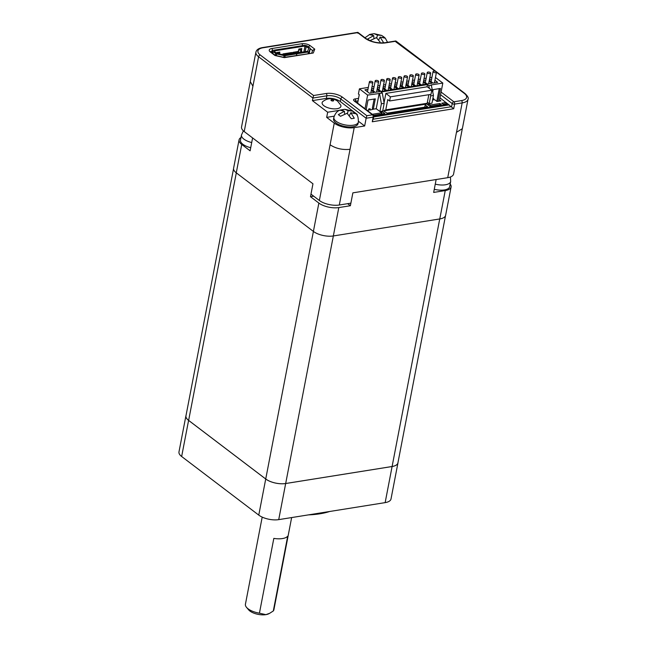 <?xml version="1.0" encoding="UTF-8"?>
<svg xmlns="http://www.w3.org/2000/svg" width="647" height="647" viewBox="0 0 647 647"><rect width="100%" height="100%" fill="white"/><g stroke="black" fill="none" stroke-linecap="round" stroke-linejoin="round"><path stroke-width="0.97" d="M262.197 517.115L245.423 604.233A14.501 6.155 10.9 0 0 246.539 607.379A14.501 6.155 10.9 0 0 248.092 608.827A14.501 6.155 10.9 0 0 259.431 613.178L273.827 538.393A14.501 6.155 -169.1 0 0 287.713 536.177L273.309 610.962A14.501 6.155 10.9 0 0 273.899 609.717L291.643 517.568M269.662 613.299L268.796 613.752A11.597 4.917 -169.1 0 1 265.868 614.65L269.662 613.299L273.309 610.962M259.431 613.178L265.868 614.65A11.597 4.917 -169.1 0 1 249.912 611.035A11.597 4.917 -169.1 0 1 248.666 609.878L246.539 607.379M251.715 142.55A13.053 5.54 -169.1 0 1 243.887 139.113A13.053 5.54 -169.1 0 1 241.477 134.98L240.49 140.14A13.053 5.54 10.9 0 0 242.892 144.273A13.053 5.54 10.9 0 0 250.721 147.702M434.274 189.304A13.053 5.54 10.9 0 0 449.673 186.676L450.668 181.516A13.053 5.54 -169.1 0 1 435.269 184.144M329.687 511.486A63.802 27.069 -169.1 0 1 308.465 514.875M398.002 462.427A14.501 6.155 -169.1 0 1 397.962 462.888A14.501 6.155 -169.1 0 1 392.098 466.519L285.675 483.527A14.501 6.155 -169.1 0 1 265.723 479.006L188.592 420.396A14.501 6.155 -169.1 0 1 185.924 415.803A14.501 6.155 -169.1 0 1 186.053 415.358M397.962 462.888L391.006 498.991A14.501 6.155 -169.1 0 1 385.151 502.622L278.72 519.63A14.501 6.155 -169.1 0 1 258.768 515.109L181.645 456.499A14.501 6.155 -169.1 0 1 178.976 451.913L185.924 415.803M445.508 215.758L397.921 462.88A14.501 6.155 -169.1 0 1 392.066 466.511L285.683 483.511A14.501 6.155 -169.1 0 1 265.731 478.99L188.633 420.404A14.501 6.155 -169.1 0 1 185.964 415.811L233.551 168.689M313.69 196.178L310.479 196.696L312.962 183.797L252.597 137.932L250.114 150.824L241.735 144.451A14.501 6.155 -169.1 0 1 239.067 139.865L233.599 168.228A14.501 6.155 10.9 0 0 236.268 172.822L313.399 231.432A14.501 6.155 10.9 0 0 333.351 235.953L439.774 218.945A14.501 6.155 10.9 0 0 445.629 215.314L451.096 186.951A14.501 6.155 -169.1 0 1 445.241 190.574L433.668 192.426L436.151 179.534L352.866 192.846L447.724 177.682A14.501 6.155 10.9 0 0 453.579 174.051L462.233 129.117M239.067 139.865A14.501 6.155 -169.1 0 1 240.991 137.504M450.183 184.039A14.501 6.155 -169.1 0 1 451.096 186.951M278.72 519.63L338.81 207.582L350.383 205.738L352.866 192.846L350.876 203.158L339.311 205.01A14.501 6.155 -169.1 0 1 319.359 200.489L310.972 194.116L312.962 183.797L244.218 131.559A14.501 6.155 10.9 0 1 241.549 126.966L250.203 82.032M338.81 207.582A14.501 6.155 -169.1 0 1 318.858 203.061L310.479 196.696M350.383 205.738L347.665 203.676M380.598 43.106L383.59 42.629L380.104 37.089L385.313 38.189L384.269 37.227L381.69 35.448L377.419 35.051L374.16 33.676L370.682 34.226M387.529 42.29L385.313 38.189M369.372 34.574L373.723 35.642L367.65 39.014L369.825 40.664L376.4 37.68L380.088 42.047M340.071 110.192L344.422 111.26L338.349 114.632L340.524 116.282L347.099 113.298L351.297 118.725L354.289 118.247L350.803 112.707L356.012 113.807L352.389 111.066L348.118 110.669L344.859 109.294L341.381 109.844M358.365 122.081L358.066 123.626A12.471 5.289 10.9 0 1 349.137 126.958A12.471 5.289 10.9 0 1 335.874 122.857A12.471 5.289 10.9 0 1 333.577 118.911L333.876 117.366A12.471 5.289 -169.1 0 0 336.173 121.312A12.471 5.289 -169.1 0 0 349.429 125.413A12.471 5.289 -169.1 0 0 358.365 122.081C358.422 117.625 357.621 114.843 355.947 113.735L356.012 113.807M323.888 105.728A9.568 4.06 10.9 0 0 335.324 108.874A9.568 4.06 10.9 0 0 340.751 105.121L337.556 101.102C332.429 97.746 327.487 97.932 322.716 101.652A9.568 4.06 10.9 0 0 323.888 105.728M372.518 81.854A1.739 0.736 10.9 0 0 370.666 81.287A1.739 0.736 10.9 0 0 369.421 81.748A1.739 0.736 10.9 0 0 369.744 82.298A1.739 0.736 10.9 0 0 371.596 82.873A1.739 0.736 10.9 0 0 372.842 82.404A1.739 0.736 10.9 0 0 372.518 81.854M378.301 80.932A1.739 0.736 10.9 0 0 376.457 80.357A1.739 0.736 10.9 0 0 375.203 80.826A1.739 0.736 10.9 0 0 375.527 81.376A1.739 0.736 10.9 0 0 377.379 81.951A1.739 0.736 10.9 0 0 378.624 81.482A1.739 0.736 10.9 0 0 378.301 80.932M384.092 80.01A1.739 0.736 10.9 0 0 382.24 79.435A1.739 0.736 10.9 0 0 380.994 79.896A1.739 0.736 10.9 0 0 381.309 80.454A1.739 0.736 10.9 0 0 383.161 81.021A1.739 0.736 10.9 0 0 384.407 80.56A1.739 0.736 10.9 0 0 384.092 80.01M389.874 79.08A1.739 0.736 10.9 0 0 388.022 78.513A1.739 0.736 10.9 0 0 386.777 78.974A1.739 0.736 10.9 0 0 387.092 79.524A1.739 0.736 10.9 0 0 388.944 80.099A1.739 0.736 10.9 0 0 390.19 79.63A1.739 0.736 10.9 0 0 389.874 79.08M395.657 78.158A1.739 0.736 10.9 0 0 393.805 77.583A1.739 0.736 10.9 0 0 392.559 78.052A1.739 0.736 10.9 0 0 392.883 78.602A1.739 0.736 10.9 0 0 394.727 79.177A1.739 0.736 10.9 0 0 395.98 78.708A1.739 0.736 10.9 0 0 395.657 78.158M401.439 77.236A1.739 0.736 10.9 0 0 399.587 76.661A1.739 0.736 10.9 0 0 398.342 77.122A1.739 0.736 10.9 0 0 398.665 77.68A1.739 0.736 10.9 0 0 400.517 78.247A1.739 0.736 10.9 0 0 401.763 77.786A1.739 0.736 10.9 0 0 401.439 77.236M436.143 71.688A1.739 0.736 10.9 0 0 434.299 71.113A1.739 0.736 10.9 0 0 433.045 71.582A1.739 0.736 10.9 0 0 433.369 72.132A1.739 0.736 10.9 0 0 435.221 72.707A1.739 0.736 10.9 0 0 436.466 72.238A1.739 0.736 10.9 0 0 436.143 71.688M430.36 72.61A1.739 0.736 10.9 0 0 428.508 72.035A1.739 0.736 10.9 0 0 427.263 72.504A1.739 0.736 10.9 0 0 427.586 73.054A1.739 0.736 10.9 0 0 429.438 73.629A1.739 0.736 10.9 0 0 430.684 73.16A1.739 0.736 10.9 0 0 430.36 72.61M424.578 73.54A1.739 0.736 10.9 0 0 422.726 72.965A1.739 0.736 10.9 0 0 421.48 73.426A1.739 0.736 10.9 0 0 421.804 73.976A1.739 0.736 10.9 0 0 423.648 74.551A1.739 0.736 10.9 0 0 424.901 74.09A1.739 0.736 10.9 0 0 424.578 73.54M418.795 74.462A1.739 0.736 10.9 0 0 416.943 73.887A1.739 0.736 10.9 0 0 415.697 74.356A1.739 0.736 10.9 0 0 416.013 74.906A1.739 0.736 10.9 0 0 417.865 75.473A1.739 0.736 10.9 0 0 419.11 75.012A1.739 0.736 10.9 0 0 418.795 74.462M413.004 75.384A1.739 0.736 10.9 0 0 411.16 74.809A1.739 0.736 10.9 0 0 409.915 75.278A1.739 0.736 10.9 0 0 410.23 75.828A1.739 0.736 10.9 0 0 412.082 76.403A1.739 0.736 10.9 0 0 413.328 75.934A1.739 0.736 10.9 0 0 413.004 75.384M407.222 76.306A1.739 0.736 10.9 0 0 405.378 75.739A1.739 0.736 10.9 0 0 404.124 76.2A1.739 0.736 10.9 0 0 404.448 76.75A1.739 0.736 10.9 0 0 406.3 77.325A1.739 0.736 10.9 0 0 407.545 76.864A1.739 0.736 10.9 0 0 407.222 76.306M384.067 102.736L385.863 93.403L427.279 86.787L431.808 90.224L390.392 96.848L385.863 93.403M374.128 99.048L372.324 108.405L373.327 109.173L376.222 108.712L379.91 111.51L382.684 111.074L384.172 103.334L381.398 103.779L379.538 93.491L367.633 95.085L359.417 88.841L368.329 87.418M432.827 98.74L433.749 98.595L433.506 99.881L434.663 99.695L437.008 101.482L440.939 100.851L439.596 99.832L442.823 83.067L431.258 84.919L433.458 95.457L430.684 95.902L430.417 94.446M427.376 102.258L429.187 103.641L431.97 103.196L433.458 95.457M429.187 103.641L430.684 95.902M429.309 88.332L428.815 85.614L427.473 84.595L380.97 92.028L382.312 93.047L384.172 103.334M427.044 86.827L427.473 84.595M379.91 111.51L381.398 103.779M376.222 108.712L379.199 93.241M400.396 84.87L404.132 87.709L408.758 86.973L406.001 84.878M367.965 89.326L364.9 89.82L369.429 93.257L374.055 92.521L371.297 90.418M406.179 83.948L409.915 86.787L414.541 86.043L411.783 83.948M411.961 83.026L415.697 85.865L420.324 85.121L417.566 83.026M371.475 89.496L375.211 92.335L379.838 91.591L377.08 89.496M377.258 88.566L380.994 91.405L385.62 90.669L382.862 88.574M383.04 87.644L386.777 90.483L391.403 89.747L388.645 87.652M388.831 86.722L392.567 89.561L397.193 88.817L394.435 86.722M417.752 82.096L421.48 84.935L426.114 84.199L423.356 82.104M423.534 81.174L427.271 84.013L431.897 83.277L429.139 81.174M429.317 80.252L433.053 83.091L437.679 82.347L434.921 80.252M394.613 85.792L398.35 88.639L402.976 87.895L400.218 85.8M402.669 83.778L400.542 84.118M396.886 84.708L394.759 85.048M408.451 82.856L406.324 83.196M414.234 81.934L412.107 82.274M373.748 88.404L371.621 88.744M379.53 87.482L377.403 87.822M385.313 86.552L383.186 86.892M391.103 85.63L388.968 85.97M420.024 81.004L417.889 81.344M425.807 80.082L423.68 80.422M431.589 79.16L429.462 79.5M379.538 93.491L382.312 93.047M428.815 85.614L431.598 85.169M435.455 77.47L442.823 83.067M371.985 86.835L374.112 86.496M377.775 85.914L379.902 85.566M383.558 84.983L385.685 84.644M389.34 84.061L391.467 83.722M395.123 83.139L397.25 82.8M400.905 82.209L403.032 81.87M406.696 81.287L408.823 80.948M412.479 80.365L414.606 80.026M418.261 79.435L420.388 79.096M424.044 78.513L426.171 78.174M429.826 77.591L431.953 77.252M369.615 112.246L367.334 110.459L368.491 110.273L368.733 108.979L370.124 108.761L369.874 110.047L374.338 109.011M425.831 104.175L425.233 104.879L427.61 106.682L387.124 113.152L384.286 111.421L384.561 110.152L385.232 110.661L385.766 109.885L387.755 99.573L389.599 100.972L390.392 96.848M389.599 100.972L431.007 94.357L431.808 90.224M365.005 108.745L367.633 95.085M357.629 103.14L359.263 94.64L358.422 94.001L359.417 88.841M385.766 109.885L427.182 103.269L428.832 94.705M385.232 110.661L426.648 104.046L426.785 103.334M424.731 107.143L425.233 104.879M368.701 109.157L369.874 110.047M375.309 108.858L376.578 108.979M432.722 99.282L433.506 99.881M432.77 91.639L433.158 89.609L440.445 88.445L437.962 101.328M439.353 101.102L439.596 99.832M366.178 109.634L368.03 100.018L375.317 98.854L373.327 109.173M384.286 111.421L382.83 110.314M439.256 88.639L436.814 101.328M373.885 116.193L448.46 104.272M441.262 104.499L439.92 103.48L430.433 105L429.09 103.981L427.246 104.272L429.923 106.31L441.262 104.499M446.115 102.493L441.772 103.188L443.114 104.207L447.457 103.512M373.545 115.32L384.811 113.524L382.126 111.486L380.274 111.777L381.617 112.796L372.3 114.284M357.079 115.239L357.233 114.43L340.298 101.563A10.15 4.303 10.9 0 0 326.331 98.401L312.404 100.625L312.905 98.045L258.582 56.766L244.218 131.559M334.184 116.177L326.67 117.374L334.248 123.132L319.359 200.489M326.67 117.374L327.665 112.222L312.404 100.625M441.092 92.076L453.895 101.797L461.457 100.592A1.739 1.027 80.9 0 1 462.168 102.905L456.507 132.303L462.362 128.672L468.024 99.274A14.501 6.155 -169.1 0 1 462.168 102.905L454.598 104.11L453.709 108.753L372.268 121.773L373.157 117.131L366.145 118.247L364.657 125.987L354.2 127.653A14.501 6.155 -169.1 0 1 334.248 123.132M453.709 108.753L439.984 97.826M449.261 104.879L373.812 116.937M364.657 125.987L358.487 121.296M339.683 110.305A13.053 5.54 10.9 0 0 339.279 110.362L327.665 112.222M357.233 114.43A13.053 5.54 10.9 0 0 355.551 113.338M314.765 49.148L313.269 53.014L284.356 57.64L274.975 55.513L270.365 52.011A6.09 2.58 -169.1 0 1 271.7 48.557L301.777 43.745A6.09 2.58 -169.1 0 1 310.156 45.646L314.765 49.148L312.736 50.353L311.708 53.005M313.269 53.014L284.114 57.413M274.975 55.513L275.485 55.488M435.156 71.243L395.77 41.804M395.681 41.246L385.458 42.88A1.739 1.027 -99.1 0 0 384.884 42.71L395.851 40.963L465.015 93.524A1.739 1.197 -52.8 0 0 464.263 93.362L436.466 72.238L434.42 82.873M372.268 121.773L373.861 116.695A1.739 1.739 0 0 0 373.206 114.98A1.739 1.197 127.2 0 0 372.454 114.818L354.176 100.932A3.478 1.48 -169.1 0 1 354.936 98.959L358.543 98.376M385.458 42.88A14.792 6.276 -169.1 0 1 365.11 38.27L357.694 32.641L357.783 33.199M357.694 32.641L263.07 47.765A1.739 1.027 -99.1 0 0 262.496 47.587L357.856 32.35L365.862 38.432A1.739 1.197 -52.8 0 0 365.11 38.27M340.298 101.563L340.799 98.983L366.145 118.247L366.825 115.716L372.454 114.818A1.739 1.027 -99.1 0 1 373.157 117.131A1.739 0.736 10.9 0 0 373.861 116.695M263.07 47.765A12.762 5.411 10.9 0 0 260.264 54.995L313.585 95.513L312.905 98.045L326.832 95.821A1.739 1.027 -99.1 0 0 326.12 93.508A11.889 5.047 -169.1 0 1 342.481 97.212L366.825 115.716M353.747 112.594L353.836 112.157M349.412 115.514L350.803 112.707M344.616 113.888L344.422 111.26M342.95 110.281L343.064 109.715M346.582 113.387A3.769 1.601 10.9 0 0 347.479 113.589L348.118 110.669M373.917 38.27L373.723 35.642M372.251 34.663L372.365 34.097M375.883 37.769A3.769 1.601 10.9 0 0 376.78 37.971L377.419 35.051M383.048 36.976L383.145 36.539M378.713 39.896L380.104 37.089M296.463 55.44L296.779 53.798L285.173 55.658A1.504 0.639 -169.1 0 1 284.073 55.593L276.665 53.919A1.504 0.639 -169.1 0 1 275.695 53.507L273.163 51.582A1.504 0.639 -169.1 0 1 272.888 51.105A1.504 0.639 -169.1 0 1 272.905 51.056L273.091 50.571A1.504 0.639 -169.1 0 1 273.689 50.24L304.155 45.371A1.504 0.639 -169.1 0 1 305.263 45.436L306.443 45.702A1.504 0.639 -169.1 0 1 307.406 46.115L309.937 48.032A1.504 0.639 -169.1 0 1 310.22 48.509A1.504 0.639 -169.1 0 1 310.204 48.557L309.023 51.606A1.504 0.639 -169.1 0 1 308.425 51.938L296.827 53.79L295.978 53.191M296.512 55.432L296.827 53.79M300.895 50.078L300.321 52.464M282.472 54.494L283.038 53.903L282.472 54.494M284.073 53.741L283.038 53.903L284.041 54.671L299.31 52.229L298.307 51.469L297.272 51.631L297.943 52.14L296.108 51.817L294.264 52.116L294.935 52.625L291.255 52.593L291.926 53.103L290.762 53.289L290.091 52.779L288.247 53.078L288.918 53.588L287.753 53.774L287.082 53.264L285.238 53.555L285.909 54.065L284.745 54.251L284.073 53.741L285.238 53.555L285.117 54.194M287.082 53.264L288.247 53.078L288.125 53.709M290.091 52.779L291.255 52.593L291.134 53.232M293.099 52.302L294.264 52.116L294.142 52.747M296.108 51.817L297.272 51.631L297.143 52.27M279.73 53.984L279.553 53.58A1.448 0.615 10.9 0 1 277.749 53.248L277.781 53.078M301.534 52.27L301.534 50.062A1.448 0.615 10.9 0 1 299.731 49.738L299.763 49.568M299.262 49.633L299.157 50.175A1.448 0.615 10.9 0 1 298.574 50.539L298.008 51.517M296.779 53.798L295.938 53.167L284.292 55.019L276.851 53.321L274.32 51.396L274.522 50.878L305.036 46.01L303.904 51.889M308.765 48.315L307.608 51.291L295.986 53.159M308.781 48.218L305.036 46.01M298.574 50.539L298.865 49.018L299.084 49.584L298.865 49.018L301.825 48.541L301.534 50.062M301.825 48.541L299.262 49.649M299.731 49.738L299.229 49.811M301.809 51.647L300.976 51.008M276.746 53.24L276.884 52.528L277.102 53.103L276.884 52.528L279.844 52.051L279.553 53.58M279.844 52.051L277.28 53.159M277.749 53.248L277.248 53.329M439.677 104.757L439.92 103.48M428.807 105.461L429.09 103.981M430.19 106.27L430.433 105M446.155 103.714L446.357 102.671M381.374 114.074L381.617 112.796M381.633 114.026L382.126 111.486M258.768 515.109L265.723 479.006M181.645 456.499L188.592 420.396M385.151 502.622L439.734 218.953M236.309 172.854L188.633 420.404M318.858 203.061L265.731 478.99M236.268 172.822L241.735 144.451M439.774 218.945L445.241 190.574M331.224 100.56A1.367 0.582 10.9 0 0 333.108 100.981A1.367 0.582 10.9 0 0 333.407 100.204A1.367 0.582 10.9 0 0 331.523 99.784A1.367 0.582 10.9 0 0 331.224 100.56M358.058 100.883L355.648 101.272A1.739 0.736 10.9 0 0 355.292 101.361M355.583 101.587L355.648 101.272A1.739 1.027 -99.1 0 0 354.936 98.959M377.945 34.97A3.769 1.601 10.9 0 0 377.047 34.768M313.585 95.513L326.12 93.508M461.457 100.592A12.762 5.411 10.9 0 0 464.263 93.362M260.264 54.995A1.739 1.197 127.2 0 0 258.582 56.766A14.501 6.155 -169.1 0 1 255.905 52.172L250.243 81.571L252.888 86.132M330.083 144.791C335.85 148.559 342.506 150.072 350.035 149.311L339.311 205.01M456.458 132.303L447.724 177.682M354.2 127.653L350.027 149.32M312.647 50.587L310.18 48.711M272.023 52.86L272.411 50.87A4.351 1.844 10.9 0 0 270.705 51.784M273.018 50.773L272.411 50.87A1.739 1.027 -99.1 0 0 271.7 48.557M373.384 119.169L451.606 106.666L452.204 103.569L440.583 94.737M326.331 98.401L326.832 95.821A10.15 4.303 10.9 0 1 340.799 98.983A1.739 1.197 -52.8 0 1 342.481 97.212M308.595 47.013A1.739 1.197 -52.8 0 1 310.156 45.646M302.529 45.63A1.739 1.027 -99.1 0 0 301.777 43.745M270.365 52.011A1.739 1.197 -52.8 0 1 271.117 52.172L270.656 51.954M453.895 101.797A1.739 1.197 127.2 0 0 452.204 103.569A1.739 0.736 -169.1 0 0 454.598 104.11A1.739 1.027 -99.1 0 0 453.895 101.797M373.206 114.98L354.928 101.094A1.739 1.197 127.2 0 0 354.176 100.932M348.644 110.588A3.769 1.601 10.9 0 0 347.746 110.386M308.109 53.58L308.425 51.938M285.173 55.658L284.858 57.292M274.522 50.878L274.409 51.469M303.864 51.897L304.996 46.01M306.249 46.293L305.214 51.679M274.498 50.895L274.393 51.453M309.023 51.606L308.659 53.491M283.734 57.324L284.073 55.593M306.217 46.277L305.174 51.687M272.88 51.153L272.492 53.208M273.163 51.582L272.808 53.45M275.339 55.375L275.695 53.507M276.665 53.919L276.334 55.65M310.22 48.509L309.274 53.394L310.204 48.557M450.668 181.516L450.433 176.987M241.477 134.98L243.377 130.856M369.421 81.748L367.488 91.785M375.203 80.826L373.27 90.863M380.994 79.896L379.061 89.933M386.777 78.974L384.844 89.011M392.559 78.052L390.626 88.089M398.342 77.122L396.409 87.167M433.045 71.582L431.112 81.619M427.263 72.504L425.33 82.541M421.48 73.426L419.547 83.463M415.697 74.356L413.765 84.393M409.915 75.278L407.982 85.315M404.124 76.2L402.191 86.237M407.545 76.864L405.499 87.491M413.328 75.934L411.282 86.569M419.11 75.012L417.064 85.647M424.901 74.09L422.847 84.717M430.684 73.16L428.637 83.795M401.763 77.786L399.717 88.421M395.98 78.708L393.926 89.343M390.19 79.63L388.143 90.265M384.407 80.56L382.361 91.187M378.624 81.482L376.578 92.117M372.842 82.404L370.796 93.039M284.146 57.421L275.355 55.424M275.428 55.44L271.117 52.172M468.024 99.274C468.8 98.101 467.797 96.185 465.015 93.524M354.928 101.094L354.944 101.7M384.884 42.71C377.646 43.373 371.297 41.95 365.862 38.432M262.496 47.587C258.654 48.25 256.463 49.779 255.905 52.172M333.876 117.366C335.203 113.233 337.427 110.766 340.557 109.966M344.859 109.294L352.389 111.066M364.981 37.761L369.858 34.348M374.16 33.676L381.69 35.448M272.888 51.105L272.484 53.208"/></g></svg>

